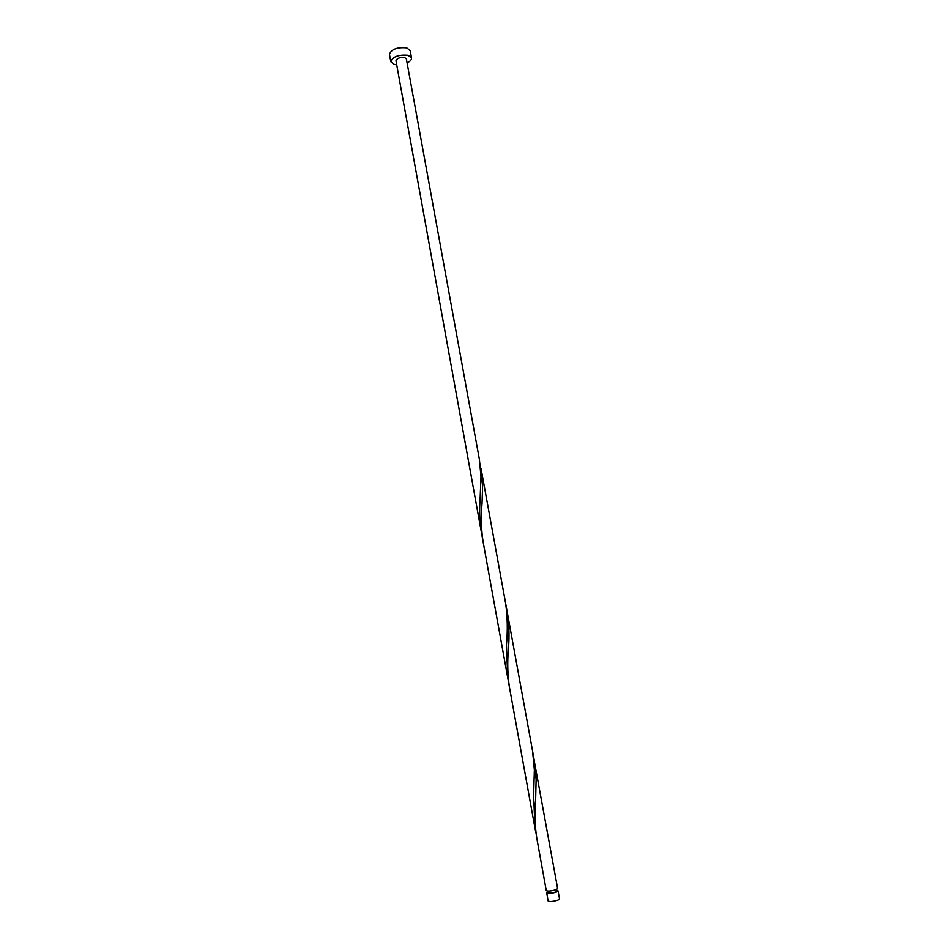 <?xml version="1.0" encoding="UTF-8"?>
<svg xmlns="http://www.w3.org/2000/svg" width="949" height="949" viewBox="0 0 949 949"><rect width="100%" height="100%" fill="white"/><g stroke="black" fill="none" stroke-linecap="round" stroke-linejoin="round"><path stroke-width="1.42" d="M558.071 890.909L559.53 898.964L558.083 900.055C553.196 901.574 549.886 901.894 548.166 901.028L546.707 892.973C548.415 893.804 551.725 893.472 556.612 891.977L558.071 890.909L556.802 890.447M547.537 891.075L547.834 892.772C549.21 893.436 551.855 893.163 555.758 891.977L556.933 891.123L556.624 889.427M407.085 62.895C410.229 61.377 411.712 59.728 411.534 57.948L408.058 55.279C398.485 54.508 392.732 56.655 390.786 61.721L394.357 64.425L396.706 64.781M411.534 57.948L410.193 50.594L406.706 47.877C397.145 47.07 391.391 49.241 389.458 54.354L390.786 61.721M508.759 682.806L507.786 678.108L506.446 644.822C507.81 630.421 507.513 616.47 505.556 602.947L532.519 750.789L534.358 769.853L533.623 795.309L534.999 828.335L509.494 687.539C507.608 675.142 507.241 662.414 508.403 649.365C509.494 636.613 509.115 624.24 507.252 612.235L534.263 760.374L536.126 779.509L535.627 800.019C534.512 813.198 534.892 825.891 536.766 838.086L546.28 890.625C547.988 891.443 551.286 891.111 556.185 889.616L557.632 888.561L533.279 755.606M534.999 828.335L535.995 833.186M509.494 687.539L483.077 541.689C481.179 529.079 480.823 516.327 482.033 503.445L482.614 485.817L480.135 464.191M480.965 476.742L480.111 499.044C479.221 510.348 479.66 521.523 481.428 532.543L395.982 60.807C396.955 58.28 399.826 57.201 404.606 57.581L406.362 58.921L479.435 459.684L480.965 476.742M547.715 892.096L546.707 892.973M505.556 602.947L481.072 468.676M507.786 678.108L481.428 532.543M480.111 499.044L480.324 495.283M533.623 795.309L533.812 791.336"/></g></svg>
